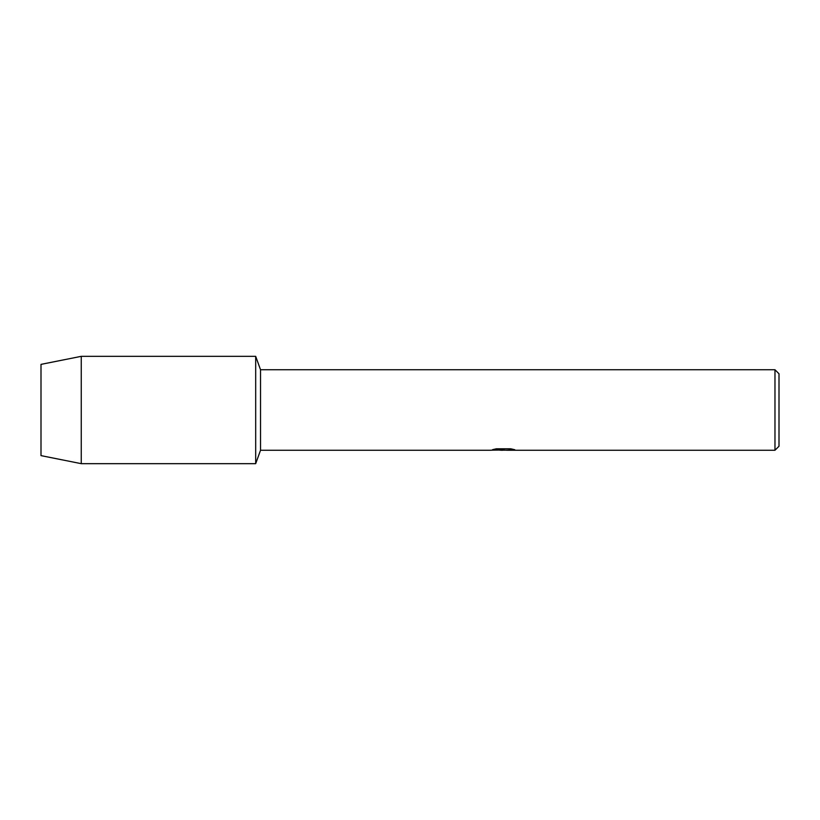 <?xml version="1.0" encoding="UTF-8"?>
<svg xmlns="http://www.w3.org/2000/svg" width="820" height="820" viewBox="0 0 820 820"><rect width="100%" height="100%" fill="white"/><g stroke="black" fill="none" stroke-linecap="round" stroke-linejoin="round"><path stroke-width="1.23" d="M492.881 449.565L504.208 449.637L490.432 450.252L260.534 450.252L255.686 463.669L81.252 463.669L41 455.623L41 364.377L81.252 356.331L255.686 356.331L260.534 369.748L774.972 369.748L779 373.766L779 446.234L774.972 450.252L506.596 450.252L514.478 449.647M260.534 450.252L260.534 369.748M255.686 463.669L255.686 356.331L255.686 463.669M503.347 450.19L499.892 450.19M502.752 450.252L501.04 450.252M774.972 450.252L774.972 369.748M504.208 449.637L492.615 449.637L496.387 448.786L510.686 448.786L514.827 449.739L506.452 450.231M490.678 450.19L503.316 449.985M502.742 450.19L506.452 450.19M81.252 463.669L81.252 356.331M41 455.623L41 364.377"/></g></svg>
